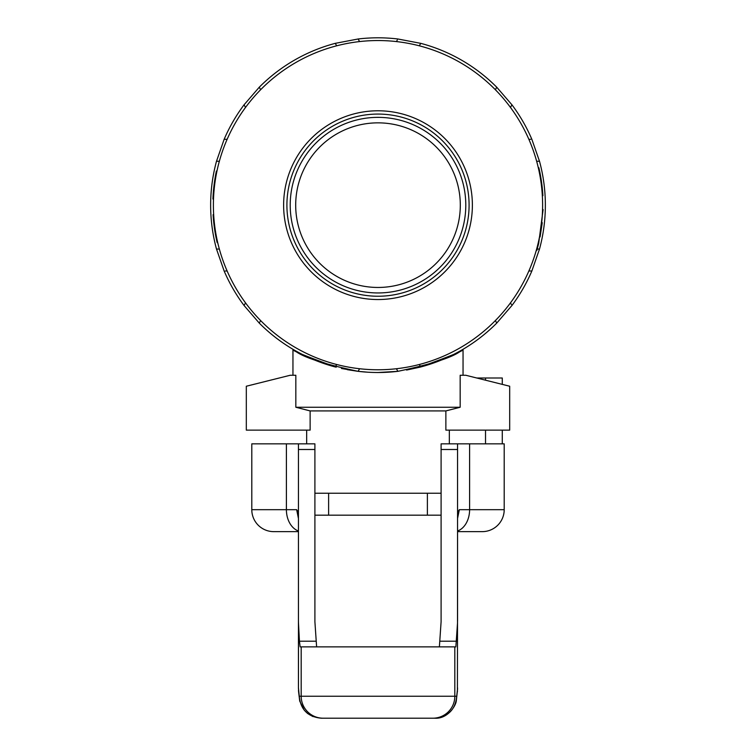 <?xml version="1.0" encoding="UTF-8"?>
<svg xmlns="http://www.w3.org/2000/svg" width="756" height="756" viewBox="0 0 756 756"><rect width="100%" height="100%" fill="white"/><g stroke="black" fill="none" stroke-linecap="round" stroke-linejoin="round"><path stroke-width="1.13" d="M245.539 107.418L244.046 104.829L259.232 87.242A167.359 167.359 0 0 1 335.267 43.347L358.098 38.991A167.359 167.359 0 0 1 397.902 38.991L420.733 43.347A167.359 167.359 0 0 1 496.768 87.242L511.954 104.829A167.359 167.359 0 0 1 531.855 139.312L539.5 161.264A167.359 167.359 0 0 1 539.5 249.055L531.855 270.998A167.359 167.359 0 0 1 511.954 305.481L496.768 323.067A167.359 167.359 0 0 1 420.733 366.962L419.826 367.199C451.228 355.811 465.365 350.009 462.228 349.773C455.273 356.501 433.84 363.683 397.902 371.328L378 372.51A167.359 167.359 0 0 0 397.902 371.328L396.409 368.739M367.029 372.15L365.346 372.037M357.588 371.262L347.325 369.675M341.447 368.474L358.098 371.328A167.359 167.359 0 0 0 378 372.51L397.902 371.328M336.694 364.505L335.267 366.962A167.359 167.359 0 0 1 259.232 323.067L244.046 305.481A167.359 167.359 0 0 1 224.145 270.998L216.499 249.055A167.359 167.359 0 0 1 216.499 161.264L224.145 139.312A167.359 167.359 0 0 1 244.046 104.829L244.642 105.868M358.098 38.991L359.591 41.58M224.145 139.312L227.131 139.312M227.131 270.998L225.335 270.998M244.046 305.481L245.539 302.891M359.591 368.739L358.098 371.328C322.245 363.712 300.812 356.53 293.81 349.792C290.531 349.952 304.659 355.755 336.174 367.199M295.832 407.248L310.13 410.924L310.13 430.126L246.314 430.126L246.314 386.231L290.209 375.26L295.832 375.26L295.832 407.248L460.168 407.248L460.168 375.26L465.79 375.26L509.686 386.231L509.686 430.126L445.87 430.126L445.87 410.924L460.168 407.248M367.983 372.217L358.098 371.328L358.694 370.289M314.902 493.233L441.098 493.233M310.13 410.924L445.87 410.924M378 122.85A82.309 82.309 0 0 1 460.31 205.159A82.309 82.309 0 0 1 378 287.46A82.309 82.309 0 0 1 295.69 205.159A82.309 82.309 0 0 1 378 122.85M510.461 302.891L511.358 304.441M531.855 270.998L528.869 270.998M528.869 139.312L530.665 139.312M511.954 104.829L510.461 107.418M396.409 41.58L397.306 40.021M438.499 361.198L447.977 357.182M406.558 370.062L419.826 367.199M212.975 198.544L213.504 198.941M216.859 171.508L216.301 171.508A165.158 165.158 0 0 0 212.956 198.941M214.024 185.371L214.591 181.128M215.658 174.749L216.396 171.045L216.963 171.045M217.7 242.581L217.133 242.581L217.615 242.222M213.636 214.222L213.116 214.685A165.158 165.158 0 0 0 215.621 235.343L216.972 241.882M216.178 235.343L215.621 235.343A165.158 165.158 0 0 0 215.772 236.137L216.178 238.197M215.602 232.083L215.044 232.083M213.664 214.685L213.116 214.685M215.885 236.751L216.065 237.62M213.504 199.045L212.956 199.045L213.107 195.7L212.965 198.592M213.353 192.166L213.239 193.612M215.772 174.182L216.396 171.045M213.731 188.008L213.646 188.887M214.194 184.077L213.863 186.751M542.345 195.7L542.893 195.7L541.485 181.686L539.236 169.363M542.553 190.956L542.893 195.7M538.291 167.7L538.858 167.7M542.175 223.162L540.077 236.93L542.232 222.67M538.13 243.309L538.697 243.309L536.836 250.444L536.259 250.444M538.007 243.829L538.565 243.829M542.553 209.592L543.101 209.592L538.697 243.309M542.865 195.322L542.884 195.596A165.158 165.158 0 0 0 540.88 177.821L540.88 177.821A165.158 165.158 0 0 0 539.548 170.809M541.4 181.09L541.126 179.304M538.962 168.163A165.158 165.158 0 0 1 539.472 170.459L539.897 172.491M542.704 192.922L542.118 186.647M542.005 185.626L540.88 177.802M539.888 172.444L539.472 170.459M539.945 172.708L541.211 179.843M323.379 718.2L321.205 718.2C307.89 716.896 300.576 709.582 299.281 696.248L454.819 696.248A21.952 21.952 0 0 1 432.867 718.2L323.133 718.2A21.952 21.952 0 0 1 301.181 696.248L301.181 646.871L455.868 646.871L457.512 623.048L457.408 691.816M273.738 531.638L298.44 531.638L273.738 531.638A21.952 21.952 0 0 1 251.795 509.686L251.795 443.848L298.44 443.848L298.44 687.818L298.44 526.469M482.262 531.638L457.56 531.638L482.262 531.638A21.952 21.952 0 0 0 504.205 509.686L504.205 443.848L469.599 443.848L469.599 509.686L504.205 509.686M432.621 718.2L434.794 718.2C448.11 716.896 455.424 709.582 456.719 696.248L454.819 696.248L454.819 646.871M476.771 378L485.522 378L485.522 380.192M485.522 430.126L485.522 443.848M502.277 443.848L502.277 430.126M502.277 384.379L502.277 378L485.522 378M439.387 646.871L441.098 621.753L441.098 515.176L314.902 515.176L314.902 621.753L316.613 646.871M299.281 696.248L298.44 687.818L298.488 623.048L299.442 641.211L300.132 646.871L301.181 646.871M298.488 623.048L298.44 621.177M314.902 621.753L314.902 449.499L298.44 449.499M298.44 443.848L314.902 443.848L314.902 449.499M441.098 621.753L441.098 443.848L469.599 443.848M457.56 526.469L457.512 623.048M457.56 621.177L457.56 443.848M457.522 688.858L456.719 696.248M298.478 688.858L298.44 687.818M298.44 512.36L296.654 509.686L298.44 518.512M457.56 518.418L459.346 509.686L457.56 512.36M321.205 718.2L434.794 718.2C447.212 719.126 455.613 706.35 456.284 701.058L457.408 690.663M298.592 690.663L298.601 691.816M465.79 205.159A87.79 87.79 0 0 0 378 117.36A87.79 87.79 0 0 0 290.209 205.159A87.79 87.79 0 0 0 378 292.95A87.79 87.79 0 0 0 465.79 205.159M472.377 205.159A94.377 94.377 0 0 0 378 110.782A94.377 94.377 0 0 0 283.623 205.159A94.377 94.377 0 0 0 378 299.537A94.377 94.377 0 0 0 472.377 205.159M213.39 205.159A164.61 164.61 0 0 0 378 369.769A164.61 164.61 0 0 0 542.61 205.159A164.61 164.61 0 0 0 378 40.54A164.61 164.61 0 0 0 213.39 205.159M537.223 249.055L539.5 249.055M536.656 161.264L539.5 161.264M495.341 89.709L496.768 87.242M419.306 45.814L420.733 43.347M336.694 45.814L335.267 43.347M260.659 89.709L259.232 87.242M219.344 161.264L216.499 161.264M219.344 249.055L216.499 249.055M260.659 320.601L259.232 323.067M495.341 320.601L496.768 323.067M419.306 364.505L420.733 366.962M541.485 181.686L540.927 181.686M457.56 530.977A21.952 15.933 -90 0 0 469.599 509.686L459.346 509.686M299.442 641.211L315.913 641.211M440.086 641.211L456.558 641.211M457.56 449.499L441.098 449.499M296.654 509.686L286.401 509.686L286.401 443.848M251.795 509.686L286.401 509.686A21.952 15.933 90 0 0 298.44 530.977M469.089 205.159A91.089 91.089 0 0 0 378 114.071A91.089 91.089 0 0 0 286.911 205.159A91.089 91.089 0 0 0 378 296.239A91.089 91.089 0 0 0 469.089 205.159M292.95 375.26L292.95 349.291M306.671 443.848L306.671 430.126M328.614 515.176L328.614 493.233M463.05 375.26L463.05 349.291M449.329 443.848L449.329 430.126M427.386 515.176L427.386 493.233M298.592 691.759L299.716 701.086L304.271 710.215L307.597 713.494L312.927 716.575M457.56 687.818L457.503 689.888M298.592 691.816L298.488 689.907"/></g></svg>
